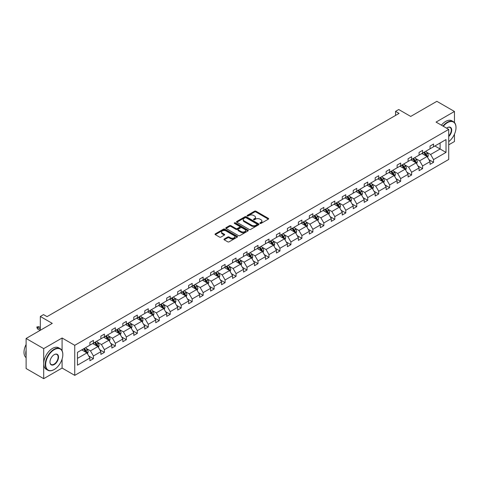<?xml version="1.0" encoding="UTF-8"?>
<svg xmlns="http://www.w3.org/2000/svg" width="480" height="480" viewBox="0 0 480 480"><rect width="100%" height="100%" fill="white"/><g stroke="black" fill="none" stroke-linecap="round" stroke-linejoin="round"><path stroke-width="0.72" d="M260.064 223.404A0.684 0.396 0 0 0 261.03 223.404L268.368 219.168A0.978 0.564 0 0 0 268.656 218.772A0.978 0.564 0 0 0 268.368 218.37L255.942 211.194A0.978 0.564 0 0 0 254.562 211.194L247.224 215.43A0.684 0.396 0 0 0 248.19 215.988L249.138 215.442A3.126 1.806 0 0 1 253.56 215.442L254.592 216.036A3.126 1.806 0 0 1 255.51 217.314A3.126 1.806 0 0 1 254.592 218.592L253.644 219.138A0.684 0.396 0 0 0 254.61 219.696L255.558 219.15A3.126 1.806 0 0 1 259.98 219.15L261.012 219.744A3.126 1.806 0 0 1 261.93 221.022A3.126 1.806 0 0 1 261.012 222.294L260.064 222.846A0.684 0.396 0 0 0 260.064 223.404L260.064 222.846M454.452 122.538L454.452 111.474L436.866 101.322L410.706 116.43L398.748 109.53L395.544 111.372L395.544 115.434M448.722 144.834L454.452 141.528L454.452 134.208M62.088 350.748L62.088 338.004L43.692 348.624L43.692 378.678L26.112 368.526L26.112 338.472L52.272 323.37L40.32 316.464L40.32 330.27M43.692 348.624L26.112 338.472M224.25 239.016A0.978 0.564 0 0 0 223.968 239.418A0.978 0.564 0 0 0 224.25 239.814L227.736 241.83A0.978 0.564 0 0 0 229.116 241.83L237.264 237.126A0.978 0.564 0 0 0 237.552 236.724A0.978 0.564 0 0 0 237.264 236.328L224.838 229.152A0.978 0.564 0 0 0 223.458 229.152L215.31 233.856A0.978 0.564 0 0 0 215.022 234.252A0.978 0.564 0 0 0 215.31 234.654L219.522 237.084A0.978 0.564 0 0 0 220.902 237.084L224.388 235.074A0.978 0.564 0 0 0 224.676 234.672A0.978 0.564 0 0 0 224.388 234.276L222.3 233.07A2.61 1.506 0 0 1 221.538 232.002A2.61 1.506 0 0 1 223.146 230.61A2.61 1.506 0 0 1 225.996 230.934L234.174 235.662A2.61 1.506 0 0 1 234.942 236.724A2.61 1.506 0 0 1 233.328 238.122A2.61 1.506 0 0 1 230.484 237.792L229.116 237.006A0.978 0.564 0 0 0 227.736 237.006L224.25 239.016L224.25 239.814L227.736 237.816L227.736 237.006M40.32 316.464L43.518 314.616L47.034 316.644L399.066 113.406L395.544 111.372M62.088 338.004L74.748 345.318L448.722 129.402L448.722 159.456L74.748 375.366L74.748 345.318M454.452 111.474L436.062 122.094L448.722 129.402M249.21 229.434A0.978 0.564 0 0 0 250.59 229.434L258.738 224.73A0.978 0.564 0 0 0 259.02 224.328A0.978 0.564 0 0 0 258.738 223.932L246.312 216.756A0.978 0.564 0 0 0 244.926 216.756L236.784 221.46A0.978 0.564 0 0 0 236.496 221.856A0.978 0.564 0 0 0 236.784 222.258L249.21 229.434M234.672 223.548A0.684 0.396 0 0 1 235.368 223.65L235.368 222.834L247.998 230.13A0.978 0.564 0 0 1 248.286 230.526A0.978 0.564 0 0 1 247.998 230.928L239.856 235.632A0.978 0.564 0 0 1 238.476 235.632L226.044 228.456L229.53 226.458L229.53 225.648L226.044 227.658A0.978 0.564 0 0 0 225.762 228.054A0.978 0.564 0 0 0 226.044 228.456L226.044 227.658M229.53 226.458A0.978 0.564 0 0 1 230.916 226.458L230.916 225.648A0.978 0.564 0 0 0 229.53 225.648M230.916 225.648L235.956 228.552A0.978 0.564 0 0 0 237.336 228.552L239.646 227.22A0.978 0.564 0 0 0 239.934 226.818A0.978 0.564 0 0 0 239.646 226.422L234.402 223.392A0.684 0.396 0 0 1 235.368 222.834M77.454 352.362L89.904 345.174L89.904 342.456L93.42 340.422L93.42 343.146L100.878 338.838L100.878 336.12L104.394 334.086L104.394 336.81L111.846 332.502L111.846 329.784L115.368 327.756L115.368 330.474L122.82 326.172L122.82 323.448L126.336 321.42L126.336 324.138L133.794 319.836L133.794 317.112L137.31 315.084L137.31 317.802L144.768 313.5L144.768 310.782L148.284 308.748L148.284 311.472L155.736 307.164L155.736 304.446L159.252 302.412L159.252 305.136L166.71 300.828L166.71 298.11L170.226 296.082L170.226 298.8L177.684 294.498L177.684 291.774L181.2 289.746L181.2 292.464L188.658 288.162L188.658 285.438L192.174 283.41L192.174 286.128L199.626 281.826L199.626 279.108L203.142 277.074L203.142 279.798L210.6 275.49L210.6 272.772L214.116 270.738L214.116 273.462L221.574 269.154L221.574 266.436L225.09 264.408L225.09 267.126L232.542 262.824L232.542 260.1L236.064 258.072L236.064 260.79L243.516 256.488L243.516 253.764L247.032 251.736L247.032 254.454L254.49 250.152L254.49 247.434L258.006 245.4L258.006 248.124L265.464 243.816L265.464 241.098L268.98 239.064L268.98 241.788L276.432 237.48L276.432 234.762L279.948 232.734L279.948 235.452L287.406 231.15L287.406 228.426L290.922 226.398L290.922 229.116L298.38 224.814L298.38 222.09L301.896 220.062L301.896 222.78L309.348 218.478L309.348 215.76L312.87 213.726L312.87 216.45L320.322 212.142L320.322 209.424L323.838 207.39L323.838 210.114L331.296 205.806L331.296 203.088L334.812 201.06L334.812 203.778L342.27 199.476L342.27 196.752L345.786 194.724L345.786 197.442L353.238 193.14L353.238 190.416L356.754 188.388L356.754 191.106L364.212 186.804L364.212 184.08L367.728 182.052L367.728 184.776L375.186 180.468L375.186 177.75L378.702 175.716L378.702 178.44L386.154 174.132L386.154 171.414L389.676 169.38L389.676 172.104L397.128 167.802L397.128 165.078L400.644 163.05L400.644 165.768L408.102 161.466L408.102 158.742L411.618 156.714L411.618 159.432L419.076 155.13L419.076 152.406L422.592 150.378L422.592 153.102L430.044 148.794L430.044 146.076L433.566 144.042L433.566 146.766L446.01 139.578L446.01 152.412L433.566 159.594L433.566 162.318L430.044 164.346L430.044 161.628L422.592 165.93L422.592 168.654L419.076 170.682L419.076 167.964L411.618 172.266L411.618 174.99L408.102 177.018L408.102 174.294L400.644 178.602L400.644 181.32L397.128 183.354L397.128 180.63L389.676 184.938L389.676 187.656L386.154 189.69L386.154 186.966L378.702 191.268L378.702 193.992L375.186 196.02L375.186 193.302L367.728 197.604L367.728 200.328L364.212 202.356L364.212 199.638L356.754 203.94L356.754 206.664L353.238 208.692L353.238 205.968L345.786 210.276L345.786 212.994L342.27 215.028L342.27 212.304L334.812 216.612L334.812 219.33L331.296 221.364L331.296 218.64L323.838 222.942L323.838 225.666L320.322 227.694L320.322 224.976L312.87 229.278L312.87 232.002L309.348 234.03L309.348 231.312L301.896 235.614L301.896 238.338L298.38 240.366L298.38 237.642L290.922 241.95L290.922 244.668L287.406 246.702L287.406 243.978L279.948 248.286L279.948 251.004L276.432 253.038L276.432 250.314L268.98 254.616L268.98 257.34L265.464 259.368L265.464 256.65L258.006 260.952L258.006 263.676L254.49 265.704L254.49 262.986L247.032 267.288L247.032 270.012L243.516 272.04L243.516 269.316L236.064 273.624L236.064 276.342L232.542 278.376L232.542 275.652L225.09 279.96L225.09 282.678L221.574 284.712L221.574 281.988L214.116 286.29L214.116 289.014L210.6 291.042L210.6 288.324L203.142 292.626L203.142 295.35L199.626 297.378L199.626 294.66L192.174 298.962L192.174 301.686L188.658 303.714L188.658 300.99L181.2 305.298L181.2 308.016L177.684 310.05L177.684 307.326L170.226 311.634L170.226 314.352L166.71 316.386L166.71 313.662L159.252 317.97L159.252 320.688L155.736 322.716L155.736 319.998L148.284 324.3L148.284 327.024L144.768 329.052L144.768 326.334L137.31 330.636L137.31 333.36L133.794 335.388L133.794 332.67L126.336 336.972L126.336 339.69L122.82 341.724L122.82 339L115.368 343.308L115.368 346.026L111.846 348.06L111.846 345.336L104.394 349.644L104.394 352.362L100.878 354.39L100.878 351.672L93.42 355.974L93.42 358.698L89.904 360.726L89.904 358.008L77.454 365.196L77.454 352.362M92.718 343.548L97.92 346.554L90.468 350.862L86.394 348.51M90.468 350.862L93.42 355.974M97.92 346.554L100.878 351.672M89.904 344.526L90.468 344.85L93.42 343.146M103.692 337.212L108.894 340.218L101.442 344.526L97.368 342.174M101.442 344.526L104.394 349.644M108.894 340.218L111.846 345.336M100.878 338.19L101.442 338.514L104.394 336.81M114.66 330.882L119.868 333.888L112.41 338.19L108.342 335.838M112.41 338.19L115.368 343.308M119.868 333.888L122.82 339M111.846 331.854L112.41 332.178L115.368 330.474M125.634 324.546L130.842 327.552L123.384 331.854L119.31 329.502M123.384 331.854L126.336 336.972M130.842 327.552L133.794 332.67M122.82 325.518L123.384 325.842L126.336 324.138M136.608 318.21L141.81 321.216L134.358 325.518L130.284 323.172M134.358 325.518L137.31 330.636M141.81 321.216L144.768 326.334M133.794 319.188L134.358 319.512L137.31 317.802M147.582 311.874L152.784 314.88L145.326 319.188L141.258 316.836M145.326 319.188L148.284 324.3M152.784 314.88L155.736 319.998M144.768 312.852L145.326 313.176L148.284 311.472M158.55 305.538L163.758 308.544L156.3 312.852L152.232 310.5M156.3 312.852L159.252 317.97M163.758 308.544L166.71 313.662M155.736 306.516L156.3 306.84L159.252 305.136M169.524 299.208L174.726 302.214L167.274 306.516L163.2 304.164M167.274 306.516L170.226 311.634M174.726 302.214L177.684 307.326M166.71 300.18L167.274 300.504L170.226 298.8M180.498 292.872L185.7 295.878L178.248 300.18L174.174 297.828M178.248 300.18L181.2 305.298M185.7 295.878L188.658 300.99M177.684 293.844L178.248 294.168L181.2 292.464M191.466 286.536L196.674 289.542L189.216 293.844L185.148 291.498M189.216 293.844L192.174 298.962M196.674 289.542L199.626 294.66M188.658 287.514L189.216 287.838L192.174 286.128M202.44 280.2L207.648 283.206L200.19 287.514L196.122 285.162M200.19 287.514L203.142 292.626M207.648 283.206L210.6 288.324M199.626 281.178L200.19 281.502L203.142 279.798M213.414 273.864L218.616 276.87L211.164 281.178L207.09 278.826M211.164 281.178L214.116 286.29M218.616 276.87L221.574 281.988M210.6 274.842L211.164 275.166L214.116 273.462M224.388 267.534L229.59 270.54L222.132 274.842L218.064 272.49M222.132 274.842L225.09 279.96M229.59 270.54L232.542 275.652M221.574 268.506L222.132 268.83L225.09 267.126M235.356 261.198L240.564 264.204L233.106 268.506L229.038 266.154M233.106 268.506L236.064 273.624M240.564 264.204L243.516 269.316M232.542 262.17L233.106 262.494L236.064 260.79M246.33 254.862L251.538 257.868L244.08 262.17L240.006 259.824M244.08 262.17L247.032 267.288M251.538 257.868L254.49 262.986M243.516 255.834L244.08 256.164L247.032 254.454M257.304 248.526L262.506 251.532L255.054 255.84L250.98 253.488M255.054 255.84L258.006 260.952M262.506 251.532L265.464 256.65M254.49 249.504L255.054 249.828L258.006 248.124M268.272 242.19L273.48 245.196L266.022 249.504L261.954 247.152M266.022 249.504L268.98 254.616M273.48 245.196L276.432 250.314M265.464 243.168L266.022 243.492L268.98 241.788M279.246 235.86L284.454 238.866L276.996 243.168L272.928 240.816M276.996 243.168L279.948 248.286M284.454 238.866L287.406 243.978M276.432 236.832L276.996 237.156L279.948 235.452M290.22 229.524L295.422 232.53L287.97 236.832L283.896 234.48M287.97 236.832L290.922 241.95M295.422 232.53L298.38 237.642M287.406 230.496L287.97 230.82L290.922 229.116M301.194 223.188L306.396 226.194L298.944 230.496L294.87 228.15M298.944 230.496L301.896 235.614M306.396 226.194L309.348 231.312M298.38 224.16L298.944 224.49L301.896 222.78M312.162 216.852L317.37 219.858L309.912 224.166L305.844 221.814M309.912 224.166L312.87 229.278M317.37 219.858L320.322 224.976M309.348 217.83L309.912 218.154L312.87 216.45M323.136 210.516L328.344 213.522L320.886 217.83L316.812 215.478M320.886 217.83L323.838 222.942M328.344 213.522L331.296 218.64M320.322 211.494L320.886 211.818L323.838 210.114M334.11 204.186L339.312 207.186L331.86 211.494L327.786 209.142M331.86 211.494L334.812 216.612M339.312 207.186L342.27 212.304M331.296 205.158L331.86 205.482L334.812 203.778M345.078 197.85L350.286 200.856L342.828 205.158L338.76 202.806M342.828 205.158L345.786 210.276M350.286 200.856L353.238 205.968M342.27 198.822L342.828 199.146L345.786 197.442M356.052 191.514L361.26 194.52L353.802 198.822L349.734 196.476M353.802 198.822L356.754 203.94M361.26 194.52L364.212 199.638M353.238 192.486L353.802 192.816L356.754 191.106M367.026 185.178L372.228 188.184L364.776 192.486L360.702 190.14M364.776 192.486L367.728 197.604M372.228 188.184L375.186 193.302M364.212 186.156L364.776 186.48L367.728 184.776M378 178.842L383.202 181.848L375.75 186.156L371.676 183.804M375.75 186.156L378.702 191.268M383.202 181.848L386.154 186.966M375.186 179.82L375.75 180.144L378.702 178.44M388.968 172.512L394.176 175.512L386.718 179.82L382.65 177.468M386.718 179.82L389.676 184.938M394.176 175.512L397.128 180.63M386.154 173.484L386.718 173.808L389.676 172.104M399.942 166.176L405.15 169.182L397.692 173.484L393.618 171.132M397.692 173.484L400.644 178.602M405.15 169.182L408.102 174.294M397.128 167.148L397.692 167.472L400.644 165.768M410.916 159.84L416.118 162.846L408.666 167.148L404.592 164.802M408.666 167.148L411.618 172.266M416.118 162.846L419.076 167.964M408.102 160.812L408.666 161.142L411.618 159.432M421.89 153.504L427.092 156.51L419.634 160.812L415.566 158.466M419.634 160.812L422.592 165.93M427.092 156.51L430.044 161.628M419.076 154.482L419.634 154.806L422.592 153.102M434.898 145.992L440.106 148.998L430.608 154.482L426.54 152.13M430.608 154.482L433.566 159.594M446.01 152.412L440.106 148.998L440.106 142.986L446.01 139.578M43.692 378.678L62.088 368.058L74.748 375.366M430.044 148.146L430.608 148.47L433.566 146.766M77.454 358.374L86.952 352.89L81.744 349.884M86.952 352.89L89.904 358.008M428.886 159.618L433.566 162.318M417.912 165.954L422.592 168.654M406.944 172.284L411.618 174.99M395.97 178.62L400.644 181.32M384.996 184.956L389.676 187.656M374.022 191.292L378.702 193.992M363.054 197.628L367.728 200.328M352.08 203.958L356.754 206.664M341.106 210.294L345.786 212.994M330.132 216.63L334.812 219.33M319.164 222.966L323.838 225.666M308.19 229.302L312.87 232.002M297.216 235.632L301.896 238.338M286.248 241.968L290.922 244.668M275.274 248.304L279.948 251.004M264.3 254.64L268.98 257.34M253.326 260.976L258.006 263.676M242.358 267.306L247.032 270.012M231.384 273.642L236.064 276.342M220.41 279.978L225.09 282.678M209.442 286.314L214.116 289.014M198.468 292.65L203.142 295.35M187.494 298.98L192.174 301.686M176.52 305.316L181.2 308.016M165.552 311.652L170.226 314.352M154.578 317.988L159.252 320.688M143.604 324.324L148.284 327.024M132.636 330.66L137.31 333.36M121.662 336.99L126.336 339.69M110.688 343.326L115.368 346.026M99.714 349.662L104.394 352.362M88.746 355.998L93.42 358.698M62.088 368.058L62.088 359.082M260.34 223.5L261.012 223.11A3.126 1.806 0 0 0 261.93 221.832L261.93 221.022M255.51 217.314L255.51 218.124A3.126 1.806 0 0 1 254.592 219.402L253.92 219.792M268.356 219.174L255.942 212.01A0.978 0.564 0 0 0 254.562 212.01L247.5 216.084M258.726 224.736L246.312 217.566A0.978 0.564 0 0 0 244.926 217.566L236.796 222.264L236.784 221.46M257.01 224.61A0.684 0.396 0 0 0 257.01 224.052L246.102 217.752A0.684 0.396 0 0 0 245.136 217.752L244.134 218.328A3.126 1.806 0 0 0 243.222 219.606A3.126 1.806 0 0 0 244.134 220.884L251.592 225.186A3.126 1.806 0 0 0 256.008 225.186L257.01 224.61L257.01 225.42A0.684 0.396 0 0 0 257.208 225.144L257.208 224.328M243.222 219.606L243.222 220.416A3.126 1.806 0 0 0 244.134 221.694L244.134 220.884M257.01 225.42L256.008 225.996A3.126 1.806 0 0 1 251.592 225.996L244.134 221.694M230.916 226.458L235.956 229.368A0.978 0.564 0 0 0 237.336 229.368L239.646 228.03A0.978 0.564 0 0 0 239.934 227.634L239.934 226.818M235.368 223.65L247.986 230.934M241.182 231.576A2.61 1.506 0 0 0 244.032 231.9A2.61 1.506 0 0 0 245.64 230.508A2.61 1.506 0 0 0 244.878 229.44L241.992 227.778A0.978 0.564 0 0 0 240.612 227.778L238.302 229.11A0.978 0.564 0 0 0 238.014 229.512A0.978 0.564 0 0 0 238.302 229.908L241.182 231.576L241.182 232.386A2.61 1.506 0 0 0 244.032 232.716A2.61 1.506 0 0 0 245.64 231.318L245.64 230.508M238.014 229.512L238.014 230.322A0.978 0.564 0 0 0 238.302 230.724L238.302 229.908M241.182 232.386L238.302 230.724M234.942 236.724L234.942 237.54A2.61 1.506 0 0 1 233.328 238.932A2.61 1.506 0 0 1 230.484 238.602L229.116 237.816A0.978 0.564 0 0 0 227.736 237.816M221.538 232.002L221.538 232.812A2.61 1.506 0 0 0 222.3 233.88L222.3 233.07M224.376 235.08L222.3 233.88M237.252 237.132L224.838 229.962A0.978 0.564 0 0 0 223.458 229.962L215.322 234.66L215.31 233.856M427.626 157.434L428.274 155.568A2.634 1.524 -120 0 0 427.434 153.324L425.856 151.218M423.024 154.158L422.334 153.246M426.702 156.288L426.852 155.682A2.634 1.524 -120 0 0 426.096 154.098L424.518 151.986M423.858 152.37L425.592 154.686A1.344 0.774 60 0 1 425.838 155.094L426.852 155.682M423.672 152.472L425.25 154.584A2.634 1.524 60 0 1 425.91 155.826M448.722 141.636A12.138 7.008 120 0 0 456 127.638A12.138 7.008 120 0 0 447.42 122.682A12.138 7.008 120 0 0 443.304 126.276M442.938 126.066A12.432 7.176 -60 0 1 447.21 122.316A12.432 7.176 -60 0 1 453.426 121.704A12.432 7.176 -60 0 1 456 127.392A12.432 7.176 -60 0 1 456 127.518M446.616 128.19A6.066 3.504 -60 0 1 447.42 127.638L447.42 127.638A6.066 3.504 -60 0 1 451.656 129.384A6.066 3.504 -60 0 1 448.722 136.56M441.39 125.172A12.432 7.176 -60 0 1 445.662 121.428A12.432 7.176 -60 0 1 451.878 120.81L453.426 121.704M448.722 135.972A5.772 3.33 120 0 0 450.09 127.476A5.772 3.33 120 0 0 447.312 127.704M54.036 369.618L54.246 369.498A12.138 7.008 120 0 0 62.826 354.636A12.138 7.008 120 0 0 54.246 349.68A12.138 7.008 120 0 0 45.666 364.542A12.138 7.008 120 0 0 54.246 369.498L54.036 369.618A12.432 7.176 -60 0 1 47.814 370.236A12.432 7.176 -60 0 1 45.912 360.27A12.432 7.176 -60 0 1 54.036 349.314A12.432 7.176 -60 0 1 60.252 348.702A12.432 7.176 -60 0 1 62.826 354.39A12.432 7.176 -60 0 1 62.826 354.516M54.246 364.542A6.066 3.504 -60 0 1 49.956 362.064A6.066 3.504 -60 0 1 54.246 354.636L54.246 354.636A6.066 3.504 -60 0 1 58.536 357.114A6.066 3.504 -60 0 1 54.246 364.542M49.956 361.944A5.772 3.33 120 0 0 51.15 364.464A5.772 3.33 120 0 0 54.036 364.176A5.772 3.33 120 0 0 57.804 359.094A5.772 3.33 120 0 0 56.916 354.474A5.772 3.33 120 0 0 54.138 354.696M47.814 370.236L46.272 369.342A12.432 7.176 -60 0 1 44.364 359.382A12.432 7.176 -60 0 1 52.488 348.42A12.432 7.176 -60 0 1 58.704 347.808L60.252 348.702M26.112 355.938A12.432 7.176 -60 0 1 26.112 350.25M26.112 357.66A12.432 7.176 -60 0 1 26.112 344.466M416.652 163.77L417.3 161.904A2.634 1.524 -120 0 0 416.46 159.66L414.882 157.548M412.05 160.494L411.366 159.582M415.728 162.618L415.878 162.018A2.634 1.524 -120 0 0 415.122 160.428L413.544 158.322M412.884 158.706L414.624 161.022A1.344 0.774 60 0 1 414.864 161.43L415.878 162.018M412.698 158.808L414.282 160.92A2.634 1.524 60 0 1 414.936 162.162M405.684 170.106L406.326 168.24A2.634 1.524 -120 0 0 405.486 165.996L403.908 163.884M401.076 166.83L400.392 165.918M404.76 168.954L404.904 168.348A2.634 1.524 -120 0 0 404.154 166.764L402.57 164.658M401.91 165.036L403.65 167.358A1.344 0.774 60 0 1 403.896 167.766L404.904 168.348M401.73 165.144L403.308 167.25A2.634 1.524 60 0 1 403.962 168.498M394.71 176.442L395.358 174.57A2.634 1.524 -120 0 0 394.518 172.326L392.934 170.22M390.102 173.166L389.418 172.248M393.786 175.29L393.936 174.684A2.634 1.524 -120 0 0 393.18 173.1L391.602 170.994M390.942 171.372L392.676 173.694A1.344 0.774 60 0 1 392.922 174.102L393.936 174.684M390.756 171.48L392.334 173.586A2.634 1.524 60 0 1 392.994 174.834M383.736 182.778L384.384 180.906A2.634 1.524 -120 0 0 383.544 178.662L381.966 176.556M379.134 179.502L378.45 178.584M382.812 181.626L382.962 181.02A2.634 1.524 -120 0 0 382.206 179.436L380.628 177.324M379.968 177.708L381.708 180.03A1.344 0.774 60 0 1 381.948 180.438L382.962 181.02M379.782 177.816L381.36 179.922A2.634 1.524 60 0 1 382.02 181.164M372.768 189.108L373.41 187.242A2.634 1.524 -120 0 0 372.57 184.998L370.992 182.892M368.16 185.832L367.476 184.92M371.844 187.962L371.988 187.356A2.634 1.524 -120 0 0 371.232 185.772L369.654 183.66M368.994 184.044L370.734 186.36A1.344 0.774 60 0 1 370.974 186.768L371.988 187.356M368.814 184.146L370.392 186.258A2.634 1.524 60 0 1 371.046 187.5M361.794 195.444L362.442 193.578A2.634 1.524 -120 0 0 361.596 191.334L360.018 189.222M357.186 192.168L356.502 191.256M360.87 194.292L361.014 193.692A2.634 1.524 -120 0 0 360.264 192.102L358.68 189.996M358.02 190.38L359.76 192.696A1.344 0.774 60 0 1 360.006 193.104L361.014 193.692M357.84 190.482L359.418 192.594A2.634 1.524 60 0 1 360.072 193.836M350.82 201.78L351.468 199.914A2.634 1.524 -120 0 0 350.628 197.67L349.044 195.558M346.212 198.504L345.528 197.592M349.896 200.628L350.046 200.022A2.634 1.524 -120 0 0 349.29 198.438L347.712 196.332M347.052 196.71L348.786 199.032A1.344 0.774 60 0 1 349.032 199.44L350.046 200.022M346.866 196.818L348.444 198.924A2.634 1.524 60 0 1 349.104 200.172M339.846 208.116L340.494 206.244A2.634 1.524 -120 0 0 339.654 204L338.076 201.894M335.244 204.84L334.56 203.922M338.922 206.964L339.072 206.358A2.634 1.524 -120 0 0 338.316 204.774L336.738 202.668M336.078 203.046L337.818 205.368A1.344 0.774 60 0 1 338.058 205.776L339.072 206.358M335.892 203.154L337.476 205.26A2.634 1.524 60 0 1 338.13 206.508M328.878 214.452L329.52 212.58A2.634 1.524 -120 0 0 328.68 210.336L327.102 208.23M324.27 211.176L323.586 210.258M327.954 213.3L328.098 212.694A2.634 1.524 -120 0 0 327.348 211.11L325.764 208.998M325.104 209.382L326.844 211.704A1.344 0.774 60 0 1 327.09 212.112L328.098 212.694M324.924 209.49L326.502 211.596A2.634 1.524 60 0 1 327.156 212.838M317.904 220.782L318.552 218.916A2.634 1.524 -120 0 0 317.712 216.672L316.128 214.566M313.296 217.506L312.612 216.594M316.98 219.636L317.13 219.03A2.634 1.524 -120 0 0 316.374 217.446L314.796 215.334M314.136 215.718L315.87 218.034A1.344 0.774 60 0 1 316.116 218.442L317.13 219.03M313.95 215.82L315.528 217.932A2.634 1.524 60 0 1 316.188 219.174M306.93 227.118L307.578 225.252A2.634 1.524 -120 0 0 306.738 223.008L305.16 220.896M302.328 223.842L301.638 222.93M306.006 225.966L306.156 225.366A2.634 1.524 -120 0 0 305.4 223.776L303.822 221.67M303.162 222.054L304.896 224.37A1.344 0.774 60 0 1 305.142 224.778L306.156 225.366M302.976 222.156L304.554 224.268A2.634 1.524 60 0 1 305.214 225.51M295.956 233.454L296.604 231.588A2.634 1.524 -120 0 0 295.764 229.344L294.186 227.232M291.354 230.178L290.67 229.266M295.038 232.302L295.182 231.696A2.634 1.524 -120 0 0 294.426 230.112L292.848 228.006M292.188 228.384L293.928 230.706A1.344 0.774 60 0 1 294.168 231.114L295.182 231.696M292.002 228.492L293.586 230.598A2.634 1.524 60 0 1 294.24 231.846M284.988 239.79L285.636 237.918A2.634 1.524 -120 0 0 284.79 235.674L283.212 233.568M280.38 236.514L279.696 235.596M284.064 238.638L284.208 238.032A2.634 1.524 -120 0 0 283.458 236.448L281.874 234.342M281.214 234.72L282.954 237.042A1.344 0.774 60 0 1 283.2 237.45L284.208 238.032M281.034 234.828L282.612 236.934A2.634 1.524 60 0 1 283.266 238.182M274.014 246.126L274.662 244.254A2.634 1.524 -120 0 0 273.822 242.01L272.238 239.904M269.406 242.85L268.722 241.932M273.09 244.974L273.24 244.368A2.634 1.524 -120 0 0 272.484 242.784L270.906 240.672M270.246 241.056L271.98 243.378A1.344 0.774 60 0 1 272.226 243.786L273.24 244.368M270.06 241.164L271.638 243.27A2.634 1.524 60 0 1 272.298 244.512M263.04 252.456L263.688 250.59A2.634 1.524 -120 0 0 262.848 248.346L261.27 246.24M258.438 249.18L257.754 248.268M262.116 251.31L262.266 250.704A2.634 1.524 -120 0 0 261.51 249.12L259.932 247.008M259.272 247.392L261.012 249.708A1.344 0.774 60 0 1 261.252 250.116L262.266 250.704M259.086 247.494L260.67 249.606A2.634 1.524 60 0 1 261.324 250.848M252.072 258.792L252.714 256.926A2.634 1.524 -120 0 0 251.874 254.682L250.296 252.57M247.464 255.516L246.78 254.604M251.148 257.64L251.292 257.04A2.634 1.524 -120 0 0 250.536 255.45L248.958 253.344M248.298 253.728L250.038 256.044A1.344 0.774 60 0 1 250.284 256.452L251.292 257.04M248.118 253.83L249.696 255.942A2.634 1.524 60 0 1 250.35 257.184M241.098 265.128L241.746 263.262A2.634 1.524 -120 0 0 240.9 261.018L239.322 258.906M236.49 261.852L235.806 260.94M240.174 263.976L240.318 263.37A2.634 1.524 -120 0 0 239.568 261.786L237.99 259.68M237.324 260.058L239.064 262.38A1.344 0.774 60 0 1 239.31 262.788L240.318 263.37M237.144 260.166L238.722 262.272A2.634 1.524 60 0 1 239.382 263.52M230.124 271.464L230.772 269.592A2.634 1.524 -120 0 0 229.932 267.348L228.354 265.242M225.522 268.188L224.832 267.27M229.2 270.312L229.35 269.706A2.634 1.524 -120 0 0 228.594 268.122L227.016 266.016M226.356 266.394L228.09 268.716A1.344 0.774 60 0 1 228.336 269.124L229.35 269.706M226.17 266.502L227.748 268.608A2.634 1.524 60 0 1 228.408 269.856M219.15 277.8L219.798 275.928A2.634 1.524 -120 0 0 218.958 273.684L217.38 271.578M214.548 274.524L213.864 273.606M218.226 276.648L218.376 276.042A2.634 1.524 -120 0 0 217.62 274.458L216.042 272.346M215.382 272.73L217.122 275.052A1.344 0.774 60 0 1 217.362 275.46L218.376 276.042M215.196 272.838L216.78 274.944A2.634 1.524 60 0 1 217.434 276.186M208.182 284.13L208.83 282.264A2.634 1.524 -120 0 0 207.984 280.02L206.406 277.914M203.574 280.854L202.89 279.942M207.258 282.984L207.402 282.378A2.634 1.524 -120 0 0 206.652 280.794L205.068 278.682M204.408 279.066L206.148 281.382A1.344 0.774 60 0 1 206.394 281.79L207.402 282.378M204.228 279.168L205.806 281.28A2.634 1.524 60 0 1 206.46 282.522M197.208 290.466L197.856 288.6A2.634 1.524 -120 0 0 197.016 286.356L195.432 284.244M192.6 287.19L191.916 286.278M196.284 289.314L196.434 288.714A2.634 1.524 -120 0 0 195.678 287.124L194.1 285.018M193.44 285.402L195.174 287.718A1.344 0.774 60 0 1 195.42 288.126L196.434 288.714M193.254 285.504L194.832 287.616A2.634 1.524 60 0 1 195.492 288.858M186.234 296.802L186.882 294.936A2.634 1.524 -120 0 0 186.042 292.692L184.464 290.58M181.632 293.526L180.948 292.614M185.31 295.65L185.46 295.044A2.634 1.524 -120 0 0 184.704 293.46L183.126 291.354M182.466 291.732L184.206 294.054A1.344 0.774 60 0 1 184.446 294.462L185.46 295.044M182.28 291.84L183.858 293.946A2.634 1.524 60 0 1 184.518 295.194M175.266 303.138L175.908 301.266A2.634 1.524 -120 0 0 175.068 299.022L173.49 296.916M170.658 299.862L169.974 298.944M174.342 301.986L174.486 301.38A2.634 1.524 -120 0 0 173.73 299.796L172.152 297.69M171.492 298.068L173.232 300.39A1.344 0.774 60 0 1 173.472 300.798L174.486 301.38M171.312 298.176L172.89 300.282A2.634 1.524 60 0 1 173.544 301.53M164.292 309.474L164.94 307.602A2.634 1.524 -120 0 0 164.094 305.358L162.516 303.252M159.684 306.198L159 305.28M163.368 308.322L163.512 307.716A2.634 1.524 -120 0 0 162.762 306.132L161.184 304.02M160.518 304.404L162.258 306.726A1.344 0.774 60 0 1 162.504 307.134L163.512 307.716M160.338 304.512L161.916 306.618A2.634 1.524 60 0 1 162.576 307.86M153.318 315.804L153.966 313.938A2.634 1.524 -120 0 0 153.126 311.694L151.548 309.588M148.716 312.528L148.026 311.616M152.394 314.658L152.544 314.052A2.634 1.524 -120 0 0 151.788 312.468L150.21 310.356M149.55 310.74L151.284 313.056A1.344 0.774 60 0 1 151.53 313.464L152.544 314.052M149.364 310.842L150.942 312.954A2.634 1.524 60 0 1 151.602 314.196M142.344 322.14L142.992 320.274A2.634 1.524 -120 0 0 142.152 318.03L140.574 315.918M137.742 318.864L137.058 317.952M141.42 320.988L141.57 320.388A2.634 1.524 -120 0 0 140.814 318.798L139.236 316.692M138.576 317.076L140.316 319.392A1.344 0.774 60 0 1 140.556 319.8L141.57 320.388M138.39 317.178L139.974 319.29A2.634 1.524 60 0 1 140.628 320.532M131.376 328.476L132.018 326.61A2.634 1.524 -120 0 0 131.178 324.366L129.6 322.254M126.768 325.2L126.084 324.288M130.452 327.324L130.596 326.718A2.634 1.524 -120 0 0 129.846 325.134L128.262 323.028M127.602 323.406L129.342 325.728A1.344 0.774 60 0 1 129.588 326.136L130.596 326.718M127.422 323.514L129 325.62A2.634 1.524 60 0 1 129.654 326.868M120.402 334.812L121.05 332.94A2.634 1.524 -120 0 0 120.21 330.696L118.626 328.59M115.794 331.536L115.11 330.618M119.478 333.66L119.628 333.054A2.634 1.524 -120 0 0 118.872 331.47L117.294 329.364M116.634 329.742L118.368 332.064A1.344 0.774 60 0 1 118.614 332.472L119.628 333.054M116.448 329.85L118.026 331.956A2.634 1.524 60 0 1 118.686 333.204M109.428 341.148L110.076 339.276A2.634 1.524 -120 0 0 109.236 337.032L107.658 334.926M104.826 337.872L104.142 336.954M108.504 339.996L108.654 339.39A2.634 1.524 -120 0 0 107.898 337.806L106.32 335.694M105.66 336.078L107.4 338.4A1.344 0.774 60 0 1 107.64 338.808L108.654 339.39M105.474 336.186L107.052 338.292A2.634 1.524 60 0 1 107.712 339.534M98.46 347.478L99.102 345.612A2.634 1.524 -120 0 0 98.262 343.368L96.684 341.262M93.852 344.202L93.168 343.29M97.536 346.332L97.68 345.726A2.634 1.524 -120 0 0 96.924 344.142L95.346 342.03M94.686 342.414L96.426 344.73A1.344 0.774 60 0 1 96.666 345.138L97.68 345.726M94.506 342.516L96.084 344.628A2.634 1.524 60 0 1 96.738 345.87M87.486 353.814L88.134 351.948A2.634 1.524 -120 0 0 87.288 349.704L85.71 347.592M82.878 350.538L82.194 349.626M86.562 352.662L86.706 352.062A2.634 1.524 -120 0 0 85.956 350.472L84.372 348.366M83.712 348.75L85.452 351.066A1.344 0.774 60 0 1 85.698 351.474L86.706 352.062M83.532 348.852L85.11 350.964A2.634 1.524 60 0 1 85.764 352.206M37.422 328.842L36.786 327.012L38.688 326.646L37.422 327.378L37.422 328.842L40.104 330.39M36.786 327.012L40.32 329.052M38.688 326.646L40.32 327.594M261.012 223.11L261.012 222.294M253.644 219.696L253.644 219.138M254.592 219.402L254.592 218.592M247.224 215.988L247.224 215.43M254.562 212.01L254.562 211.194M255.942 212.01L255.942 211.194M268.368 219.168L268.368 218.37M244.926 217.566L244.926 216.756M246.312 217.566L246.312 216.756M258.738 224.73L258.738 223.932M251.592 225.996L251.592 225.186M256.008 225.996L256.008 225.186M235.956 229.368L235.956 228.552M237.336 229.368L237.336 228.552M239.646 228.03L239.646 227.22M247.998 230.928L247.998 230.13M229.116 237.816L229.116 237.006M230.484 238.602L230.484 237.792M224.388 235.074L224.388 234.276M223.458 229.962L223.458 229.152M224.838 229.962L224.838 229.152M237.264 237.126L237.264 236.328M426.9 156.402L428.256 155.622M426.096 154.098L427.434 153.324M424.5 155.016L425.25 154.584M415.932 162.738L417.282 161.952M415.122 160.428L416.46 159.66M413.532 161.352L414.282 160.92M404.958 169.068L406.314 168.288M404.154 166.764L405.486 165.996M402.558 167.682L403.308 167.25M393.984 175.404L395.34 174.624M393.18 173.1L394.518 172.326M391.584 174.018L392.334 173.586M383.01 181.74L384.366 180.96M382.206 179.436L383.544 178.662M380.616 180.354L381.36 179.922M372.042 188.076L373.392 187.296M371.232 185.772L372.57 184.998M369.642 186.69L370.392 186.258M361.068 194.412L362.424 193.626M360.264 192.102L361.596 191.334M358.668 193.026L359.418 192.594M350.094 200.742L351.45 199.962M349.29 198.438L350.628 197.67M347.694 199.356L348.444 198.924M339.126 207.078L340.476 206.298M338.316 204.774L339.654 204M336.726 205.692L337.476 205.26M328.152 213.414L329.508 212.634M327.348 211.11L328.68 210.336M325.752 212.028L326.502 211.596M317.178 219.75L318.534 218.97M316.374 217.446L317.712 216.672M314.778 218.364L315.528 217.932M306.204 226.086L307.56 225.3M305.4 223.776L306.738 223.008M303.804 224.7L304.554 224.268M295.236 232.416L296.586 231.636M294.426 230.112L295.764 229.344M292.836 231.036L293.586 230.598M284.262 238.752L285.618 237.972M283.458 236.448L284.79 235.674M281.862 237.366L282.612 236.934M273.288 245.088L274.644 244.308M272.484 242.784L273.822 242.01M270.888 243.702L271.638 243.27M262.32 251.424L263.67 250.644M261.51 249.12L262.848 248.346M259.92 250.038L260.67 249.606M251.346 257.76L252.702 256.974M250.536 255.45L251.874 254.682M248.946 256.374L249.696 255.942M240.372 264.09L241.728 263.31M239.568 261.786L240.9 261.018M237.972 262.71L238.722 262.272M229.398 270.426L230.754 269.646M228.594 268.122L229.932 267.348M226.998 269.04L227.748 268.608M218.43 276.762L219.78 275.982M217.62 274.458L218.958 273.684M216.03 275.376L216.78 274.944M207.456 283.098L208.812 282.318M206.652 280.794L207.984 280.02M205.056 281.712L205.806 281.28M196.482 289.434L197.838 288.648M195.678 287.124L197.016 286.356M194.082 288.048L194.832 287.616M185.514 295.764L186.864 294.984M184.704 293.46L186.042 292.692M183.114 294.384L183.858 293.946M174.54 302.1L175.89 301.32M173.73 299.796L175.068 299.022M172.14 300.714L172.89 300.282M163.566 308.436L164.922 307.656M162.762 306.132L164.094 305.358M161.166 307.05L161.916 306.618M152.592 314.772L153.948 313.992M151.788 312.468L153.126 311.694M150.192 313.386L150.942 312.954M141.624 321.108L142.974 320.322M140.814 318.798L142.152 318.03M139.224 319.722L139.974 319.29M130.65 327.438L132.006 326.658M129.846 325.134L131.178 324.366M128.25 326.058L129 325.62M119.676 333.774L121.032 332.994M118.872 331.47L120.21 330.696M117.276 332.388L118.026 331.956M108.702 340.11L110.058 339.33M107.898 337.806L109.236 337.032M106.308 338.724L107.052 338.292M97.734 346.446L99.084 345.666M96.924 344.142L98.262 343.368M95.334 345.06L96.084 344.628M86.76 352.782L88.116 351.996M85.956 350.472L87.288 349.704M84.36 351.396L85.11 350.964"/></g></svg>
